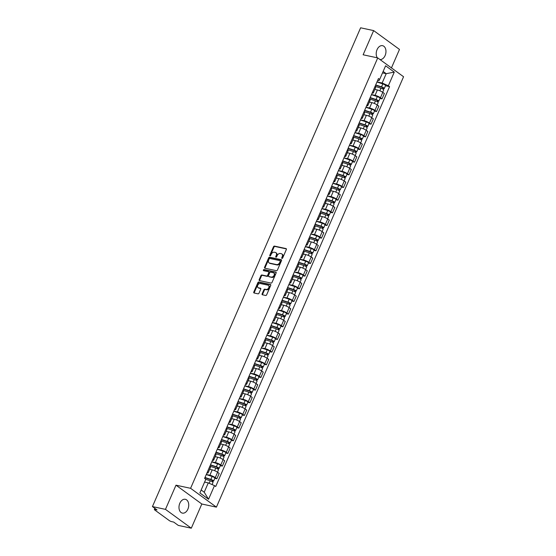 <?xml version="1.0" encoding="UTF-8"?>
<svg xmlns="http://www.w3.org/2000/svg" width="556" height="556" viewBox="0 0 556 556"><rect width="100%" height="100%" fill="white"/><g stroke="black" fill="none" stroke-linecap="round" stroke-linejoin="round"><path stroke-width="0.83" d="M281.968 258.443A0.625 0.438 -53.9 0 0 282.663 257.984L286.34 249.512A0.89 0.632 -53.9 0 0 286.048 248.581L274.476 246.1A0.89 0.632 -53.9 0 0 273.482 246.76L269.806 255.225A0.625 0.438 -53.9 0 0 270.702 255.419L271.182 254.321A2.843 2.015 -53.9 0 1 274.344 252.215L275.31 252.424A2.843 2.015 -53.9 0 1 275.88 252.674A2.843 2.015 -53.9 0 1 276.256 255.412L275.783 256.504A0.625 0.438 -53.9 0 0 276.68 256.698L277.159 255.607A2.843 2.015 -53.9 0 1 280.321 253.494L281.287 253.703A2.843 2.015 -53.9 0 1 281.857 253.953A2.843 2.015 -53.9 0 1 282.24 256.691L281.76 257.789A0.625 0.438 -53.9 0 0 281.968 258.443M187.886 509.143A7.068 4.754 102.1 0 0 185.336 499.295A7.068 4.754 102.1 0 0 179.824 503.263A7.068 4.754 102.1 0 0 182.375 513.112A7.068 4.754 102.1 0 0 187.886 509.143M379.984 59.555A7.068 4.754 102.1 0 0 385.12 55.531A7.068 4.754 102.1 0 0 382.57 45.682A7.068 4.754 102.1 0 0 377.058 49.651A7.068 4.754 102.1 0 0 377.302 57.824M262.112 293.839A0.89 0.632 -53.9 0 0 262.411 294.777L265.657 295.472A0.89 0.632 -53.9 0 0 266.644 294.812L270.73 285.409A0.89 0.632 -53.9 0 0 270.438 284.477L258.867 281.996A0.89 0.632 -53.9 0 0 257.873 282.656L253.786 292.06A0.89 0.632 -53.9 0 0 254.085 292.991L258.005 293.832A0.89 0.632 -53.9 0 0 258.999 293.172L260.743 289.148A0.89 0.632 -53.9 0 0 260.451 288.216L258.505 287.8A2.377 1.682 -53.9 0 1 258.033 287.591A2.377 1.682 -53.9 0 1 257.873 284.978A2.377 1.682 -53.9 0 1 260.354 283.539L267.978 285.165A2.377 1.682 -53.9 0 1 268.451 285.381A2.377 1.682 -53.9 0 1 268.611 287.987A2.377 1.682 -53.9 0 1 266.122 289.433L264.851 289.162A0.89 0.632 -53.9 0 0 263.864 289.815L262.112 293.839L262.627 294.221A0.89 0.632 -53.9 0 0 262.571 294.812M190.59 488.307L175.988 485.179L165.466 509.365L152.434 506.579L360.615 27.8L373.646 30.594L363.124 54.78L377.732 57.914L190.59 488.307L216.423 507.142L403.566 76.742L377.732 57.914M276.429 270.689A0.89 0.632 -53.9 0 0 277.423 270.035L281.51 260.632A0.89 0.632 -53.9 0 0 281.211 259.694L269.639 257.219A0.89 0.632 -53.9 0 0 268.652 257.873L264.566 267.276A0.89 0.632 -53.9 0 0 264.858 268.214L276.429 270.689M276.123 273.024L272.03 282.42A0.89 0.632 -53.9 0 1 271.043 283.08L259.471 280.599A0.89 0.632 -53.9 0 1 259.172 279.668L260.924 275.644A0.89 0.632 -53.9 0 1 261.918 274.984L266.609 275.991A0.89 0.632 -53.9 0 0 267.596 275.331L268.756 272.662A0.89 0.632 -53.9 0 0 268.458 271.724L263.572 270.682A0.625 0.438 -53.9 0 1 264.058 269.563L275.825 272.086A0.89 0.632 -53.9 0 1 276.123 273.024M165.466 509.365L191.299 528.2L178.267 525.406L173.694 522.077L171.665 521.639A1.814 0.382 -156.5 0 1 169.323 520.604L154.7 509.949A1.814 0.382 -156.5 0 1 154.346 509.505L154.853 508.337M391.445 67.908L399.479 49.421L373.646 30.594M191.299 528.2L201.821 504.007L216.423 507.142M152.434 506.579L157.007 509.908L154.978 509.477A1.814 0.382 -156.5 0 0 154.346 509.505M372.61 91.997A4.17 0.883 23.5 0 1 373.305 92.935L375.634 87.577A4.17 0.883 -156.5 0 0 374.939 86.639M371.484 94.576L375.064 95.34A4.17 0.883 23.5 0 1 380.457 97.717L382.785 92.359A4.17 0.883 -156.5 0 0 377.392 89.982L374.827 89.433M382.785 92.359L384.363 93.512L382.035 98.864L379.984 98.426M373.305 92.935A4.17 0.883 23.5 0 1 372.145 93.06M380.457 97.717L382.035 98.864M367.099 104.66A4.17 0.883 23.5 0 1 367.801 105.598L370.129 100.24A4.17 0.883 -156.5 0 0 369.427 99.309M374.48 111.096L376.523 111.534L378.851 106.175L377.281 105.021A4.17 0.883 -156.5 0 0 371.888 102.645L369.323 102.096M367.801 105.598A4.17 0.883 23.5 0 1 366.64 105.723M365.98 107.239L369.559 108.003A4.17 0.883 23.5 0 1 374.946 110.38L376.523 111.534M361.595 117.323A4.17 0.883 23.5 0 1 362.297 118.261L364.625 112.903A4.17 0.883 -156.5 0 0 363.923 111.971M368.975 123.759L371.019 124.196L373.347 118.838L371.769 117.684A4.17 0.883 -156.5 0 0 366.383 115.307L363.819 114.758M362.297 118.261A4.17 0.883 23.5 0 1 361.136 118.386M360.476 119.901L364.055 120.666A4.17 0.883 23.5 0 1 369.441 123.043L371.019 124.196M356.09 129.993A4.17 0.883 23.5 0 1 356.785 130.924L359.12 125.566A4.17 0.883 -156.5 0 0 358.418 124.634M363.471 136.422L365.514 136.859L367.843 131.501L366.265 130.354A4.17 0.883 -156.5 0 0 360.879 127.97L358.307 127.421M356.785 130.924A4.17 0.883 23.5 0 1 355.625 131.049M354.971 132.564L358.544 133.329A4.17 0.883 23.5 0 1 363.937 135.706L365.514 136.859M350.579 142.656A4.17 0.883 23.5 0 1 351.281 143.587L353.609 138.229A4.17 0.883 -156.5 0 0 352.914 137.297M357.96 149.084L360.003 149.522L362.338 144.164L360.761 143.017A4.17 0.883 -156.5 0 0 355.367 140.633L352.803 140.084M351.281 143.587A4.17 0.883 23.5 0 1 350.12 143.712M349.46 145.227L353.039 145.992A4.17 0.883 23.5 0 1 358.432 148.376L360.003 149.522M345.074 155.319A4.17 0.883 23.5 0 1 345.776 156.25L348.105 150.891A4.17 0.883 -156.5 0 0 347.403 149.96M352.455 161.747L354.499 162.185L356.827 156.827L355.256 155.68A4.17 0.883 -156.5 0 0 349.863 153.303L347.298 152.747M345.776 156.25A4.17 0.883 23.5 0 1 344.616 156.375M343.955 157.89L347.535 158.655A4.17 0.883 23.5 0 1 352.921 161.038L354.499 162.185M339.57 167.981A4.17 0.883 23.5 0 1 340.272 168.913L342.6 163.554A4.17 0.883 -156.5 0 0 341.898 162.623M346.951 174.41L348.994 174.848L351.322 169.49L349.745 168.343A4.17 0.883 -156.5 0 0 344.359 165.966L341.794 165.41M340.272 168.913A4.17 0.883 23.5 0 1 339.111 169.038M338.451 170.553L342.03 171.317A4.17 0.883 23.5 0 1 347.417 173.701L348.994 174.848M334.066 180.644A4.17 0.883 23.5 0 1 334.761 181.576L337.096 176.217A4.17 0.883 -156.5 0 0 336.394 175.286M341.44 187.073L343.49 187.511L345.818 182.153L344.24 181.006A4.17 0.883 -156.5 0 0 338.854 178.629L336.283 178.08M334.761 181.576A4.17 0.883 23.5 0 1 333.6 181.701M332.947 183.216L336.519 183.987A4.17 0.883 23.5 0 1 341.912 186.364L343.49 187.511M328.554 193.307A4.17 0.883 23.5 0 1 329.256 194.239L331.584 188.887A4.17 0.883 -156.5 0 0 330.889 187.949M335.935 199.736L337.978 200.174L340.314 194.815L338.736 193.669A4.17 0.883 -156.5 0 0 333.343 191.292L330.778 190.743M329.256 194.239A4.17 0.883 23.5 0 1 328.096 194.371M327.435 195.879L331.015 196.65A4.17 0.883 23.5 0 1 336.408 199.027L337.978 200.174M323.05 205.97A4.17 0.883 23.5 0 1 323.752 206.908L326.08 201.55A4.17 0.883 -156.5 0 0 325.378 200.612M330.431 212.399L332.474 212.837L334.802 207.478L333.232 206.332A4.17 0.883 -156.5 0 0 327.838 203.955L325.274 203.406M323.752 206.908A4.17 0.883 23.5 0 1 322.591 207.034M321.931 208.542L325.51 209.313A4.17 0.883 23.5 0 1 330.896 211.69L332.474 212.837M317.545 218.633A4.17 0.883 23.5 0 1 318.247 219.571L320.576 214.213A4.17 0.883 -156.5 0 0 319.874 213.275M324.926 225.062L326.97 225.5L329.298 220.141L327.72 218.994A4.17 0.883 -156.5 0 0 322.334 216.618L319.769 216.069M318.247 219.571A4.17 0.883 23.5 0 1 317.087 219.696M316.427 221.205L320.006 221.976A4.17 0.883 23.5 0 1 325.392 224.353L326.97 225.5M312.041 231.296A4.17 0.883 23.5 0 1 312.736 232.234L315.064 226.876A4.17 0.883 -156.5 0 0 314.369 225.938M319.415 237.725L321.465 238.163L323.794 232.804L322.216 231.657A4.17 0.883 -156.5 0 0 316.83 229.28L314.258 228.731M312.736 232.234A4.17 0.883 23.5 0 1 311.575 232.359M310.922 233.874L314.494 234.639A4.17 0.883 23.5 0 1 319.888 237.016L321.465 238.163M306.53 243.959A4.17 0.883 23.5 0 1 307.232 244.897L309.56 239.539A4.17 0.883 -156.5 0 0 308.865 238.6M313.911 250.388L315.954 250.825L318.289 245.474L316.711 244.32A4.17 0.883 -156.5 0 0 311.318 241.943L308.754 241.394M307.232 244.897A4.17 0.883 23.5 0 1 306.071 245.022M305.411 246.537L308.99 247.302A4.17 0.883 23.5 0 1 314.383 249.679L315.954 250.825M301.025 256.622A4.17 0.883 23.5 0 1 301.727 257.56L304.056 252.202A4.17 0.883 -156.5 0 0 303.354 251.263M308.406 263.051L310.45 263.488L312.778 258.137L311.207 256.983A4.17 0.883 -156.5 0 0 305.814 254.606L303.249 254.057M301.727 257.56A4.17 0.883 23.5 0 1 300.567 257.685M299.906 259.2L303.486 259.965A4.17 0.883 23.5 0 1 308.872 262.342L310.45 263.488M295.521 269.285A4.17 0.883 23.5 0 1 296.223 270.223L298.551 264.865A4.17 0.883 -156.5 0 0 297.849 263.933M302.902 275.72L304.945 276.158L307.273 270.8L305.696 269.646A4.17 0.883 -156.5 0 0 300.31 267.269L297.745 266.72M296.223 270.223A4.17 0.883 23.5 0 1 295.055 270.348M294.402 271.863L297.981 272.628A4.17 0.883 23.5 0 1 303.368 275.005L304.945 276.158M290.017 281.948A4.17 0.883 23.5 0 1 290.712 282.886L293.04 277.527A4.17 0.883 -156.5 0 0 292.345 276.596M297.39 288.383L299.441 288.821L301.769 283.463L300.191 282.309A4.17 0.883 -156.5 0 0 294.805 279.932L292.234 279.383M290.712 282.886A4.17 0.883 23.5 0 1 289.551 283.011M288.898 284.526L292.47 285.291A4.17 0.883 23.5 0 1 297.863 287.667L299.441 288.821M284.505 294.617A4.17 0.883 23.5 0 1 285.207 295.549L287.535 290.19A4.17 0.883 -156.5 0 0 286.84 289.259M291.886 301.046L293.929 301.484L296.258 296.126L294.687 294.979A4.17 0.883 -156.5 0 0 289.294 292.595L286.729 292.046M285.207 295.549A4.17 0.883 23.5 0 1 284.046 295.674M283.386 297.189L286.965 297.953A4.17 0.883 23.5 0 1 292.359 300.33L293.929 301.484M279.001 307.28A4.17 0.883 23.5 0 1 279.703 308.212L282.031 302.853A4.17 0.883 -156.5 0 0 281.329 301.922M286.382 313.709L288.425 314.147L290.753 308.788L289.176 307.642A4.17 0.883 -156.5 0 0 283.789 305.258L281.225 304.709M279.703 308.212A4.17 0.883 23.5 0 1 278.542 308.337M277.882 309.852L281.461 310.616A4.17 0.883 23.5 0 1 286.847 313L288.425 314.147M273.496 319.943A4.17 0.883 23.5 0 1 274.191 320.875L276.527 315.516A4.17 0.883 -156.5 0 0 275.825 314.585M280.877 326.372L282.921 326.81L285.249 321.451L283.671 320.305A4.17 0.883 -156.5 0 0 278.285 317.928L275.72 317.372M274.191 320.875A4.17 0.883 23.5 0 1 273.031 321M272.377 322.515L275.957 323.279A4.17 0.883 23.5 0 1 281.343 325.663L282.921 326.81M267.992 332.606A4.17 0.883 23.5 0 1 268.687 333.537L271.015 328.179A4.17 0.883 -156.5 0 0 270.32 327.248M275.366 339.035L277.416 339.473L279.744 334.114L278.167 332.968A4.17 0.883 -156.5 0 0 272.774 330.591L270.209 330.035M268.687 333.537A4.17 0.883 23.5 0 1 267.526 333.663M266.866 335.178L270.445 335.942A4.17 0.883 23.5 0 1 275.839 338.326L277.416 339.473M262.481 345.269A4.17 0.883 23.5 0 1 263.183 346.2L265.511 340.842A4.17 0.883 -156.5 0 0 264.809 339.911M269.862 351.698L271.905 352.136L274.233 346.777L272.662 345.63A4.17 0.883 -156.5 0 0 267.269 343.254L264.705 342.704M263.183 346.2A4.17 0.883 23.5 0 1 262.022 346.325M261.362 347.841L264.941 348.612A4.17 0.883 23.5 0 1 270.334 350.989L271.905 352.136M256.976 357.932A4.17 0.883 23.5 0 1 257.678 358.863L260.006 353.512A4.17 0.883 -156.5 0 0 259.305 352.573M264.357 364.361L266.4 364.799L268.729 359.44L267.151 358.293A4.17 0.883 -156.5 0 0 261.765 355.916L259.2 355.367M257.678 358.863A4.17 0.883 23.5 0 1 256.518 358.995M255.857 360.503L259.437 361.275A4.17 0.883 23.5 0 1 264.823 363.652L266.4 364.799M251.472 370.595A4.17 0.883 23.5 0 1 252.167 371.533L254.502 366.175A4.17 0.883 -156.5 0 0 253.8 365.236M258.853 377.024L260.896 377.461L263.224 372.103L261.647 370.956A4.17 0.883 -156.5 0 0 256.26 368.579L253.689 368.03M252.167 371.533A4.17 0.883 23.5 0 1 251.006 371.658M250.353 373.166L253.932 373.938A4.17 0.883 23.5 0 1 259.318 376.315L260.896 377.461M245.967 383.258A4.17 0.883 23.5 0 1 246.662 384.196L248.991 378.838A4.17 0.883 -156.5 0 0 248.296 377.899M253.341 389.687L255.385 390.124L257.72 384.766L256.142 383.619A4.17 0.883 -156.5 0 0 250.749 381.242L248.184 380.693M246.662 384.196A4.17 0.883 23.5 0 1 245.502 384.321M244.842 385.829L248.421 386.601A4.17 0.883 23.5 0 1 253.814 388.978L255.385 390.124M240.456 395.921A4.17 0.883 23.5 0 1 241.158 396.859L243.486 391.5A4.17 0.883 -156.5 0 0 242.784 390.562M247.837 402.349L249.88 402.787L252.209 397.429L250.638 396.282A4.17 0.883 -156.5 0 0 245.245 393.905L242.68 393.356M241.158 396.859A4.17 0.883 23.5 0 1 239.997 396.984M239.337 398.499L242.916 399.264A4.17 0.883 23.5 0 1 248.303 401.64L249.88 402.787M234.952 408.584A4.17 0.883 23.5 0 1 235.654 409.522L237.982 404.163A4.17 0.883 -156.5 0 0 237.28 403.225M242.333 415.012L244.376 415.45L246.704 410.099L245.126 408.945A4.17 0.883 -156.5 0 0 239.74 406.568L237.176 406.019M235.654 409.522A4.17 0.883 23.5 0 1 234.493 409.647M233.833 411.162L237.412 411.926A4.17 0.883 23.5 0 1 242.798 414.303L244.376 415.45M229.447 421.246A4.17 0.883 23.5 0 1 230.142 422.185L232.477 416.826A4.17 0.883 -156.5 0 0 231.776 415.888M236.821 427.675L238.871 428.12L241.2 422.762L239.622 421.608A4.17 0.883 -156.5 0 0 234.236 419.231L231.664 418.682M230.142 422.185A4.17 0.883 23.5 0 1 228.982 422.31M228.328 423.825L231.901 424.589A4.17 0.883 23.5 0 1 237.294 426.966L238.871 428.12M223.936 433.909A4.17 0.883 23.5 0 1 224.638 434.848L226.966 429.489A4.17 0.883 -156.5 0 0 226.271 428.558M231.317 440.345L233.36 440.783L235.695 435.424L234.118 434.271A4.17 0.883 -156.5 0 0 228.725 431.894L226.16 431.345M224.638 434.848A4.17 0.883 23.5 0 1 223.477 434.973M222.817 436.488L226.396 437.252A4.17 0.883 23.5 0 1 231.789 439.629L233.36 440.783M218.432 446.572A4.17 0.883 23.5 0 1 219.133 447.51L221.462 442.152A4.17 0.883 -156.5 0 0 220.76 441.221M225.812 453.008L227.856 453.446L230.184 448.087L228.613 446.934A4.17 0.883 -156.5 0 0 223.22 444.557L220.656 444.008M219.133 447.51A4.17 0.883 23.5 0 1 217.973 447.636M217.313 449.151L220.892 449.915A4.17 0.883 23.5 0 1 226.278 452.292L227.856 453.446M212.927 459.242A4.17 0.883 23.5 0 1 213.629 460.173L215.957 454.815A4.17 0.883 -156.5 0 0 215.255 453.884M220.308 465.671L222.351 466.109L224.68 460.75L223.102 459.603A4.17 0.883 -156.5 0 0 217.716 457.22L215.151 456.671M213.629 460.173A4.17 0.883 23.5 0 1 212.468 460.298M211.808 461.814L215.387 462.578A4.17 0.883 23.5 0 1 220.774 464.955L222.351 466.109M207.423 471.905A4.17 0.883 23.5 0 1 208.118 472.836L210.453 467.478A4.17 0.883 -156.5 0 0 209.751 466.547M214.797 478.334L216.847 478.772L219.175 473.413L217.598 472.266A4.17 0.883 -156.5 0 0 212.211 469.883L209.64 469.333M208.118 472.836A4.17 0.883 23.5 0 1 206.957 472.961M206.304 474.476L209.876 475.241A4.17 0.883 23.5 0 1 215.269 477.625L216.847 478.772M201.154 489.989L204.212 492.22L208.278 482.886L214.484 485.624L208.556 499.26L199.875 492.936L205.803 479.3L204.587 478.41L378.462 78.542L379.672 79.425L378.942 80.676L377.649 80.405M376.996 81.913L382.146 83.011L386.205 73.677L383.14 71.446M382.514 72.892L386.205 73.677L394.28 72.113L388.352 85.756L382.146 83.011M379.672 79.425L385.6 65.789L394.28 72.113M214.484 485.624L215.7 486.514L389.568 86.639L388.352 85.756M175.988 485.179L201.821 504.007M208.278 482.886L204.587 482.094M385.496 85.763L389.568 86.639M204.212 492.22L208.556 499.26M282.219 258.422A0.625 0.438 -53.9 0 1 282.274 258.165L282.754 257.067A2.843 2.015 -53.9 0 0 282.372 254.328L281.857 253.953M275.88 252.674L276.395 253.049A2.843 2.015 -53.9 0 1 276.777 255.788L276.297 256.886A0.625 0.438 -53.9 0 0 276.235 257.136M286.403 248.921L274.991 246.475A0.89 0.632 -53.9 0 0 274.004 247.135L270.32 255.6A0.625 0.438 -53.9 0 0 270.258 255.857M281.565 260.041L270.16 257.595A0.89 0.632 -53.9 0 0 269.167 258.255L265.08 267.651A0.89 0.632 -53.9 0 0 265.017 268.249M280.224 261.313A0.625 0.438 -53.9 0 0 280.022 260.66L269.862 258.484A0.625 0.438 -53.9 0 0 269.167 258.943L268.666 260.097A2.843 2.015 -53.9 0 0 269.048 262.842A2.843 2.015 -53.9 0 0 269.618 263.092L276.561 264.58A2.843 2.015 -53.9 0 0 279.724 262.467L280.224 261.313L280.745 261.688A0.625 0.438 -53.9 0 0 280.537 261.035L280.231 260.813M269.048 262.842L269.563 263.217A2.843 2.015 -53.9 0 0 270.133 263.468L269.618 263.092M280.745 261.688L280.245 262.849A2.843 2.015 -53.9 0 1 277.076 264.955L270.133 263.468M268.979 272.106A0.89 0.632 -53.9 0 1 269.271 273.038L268.11 275.706A0.89 0.632 -53.9 0 1 267.123 276.367L262.432 275.359A0.89 0.632 -53.9 0 0 261.445 276.019L259.694 280.043A0.89 0.632 -53.9 0 0 259.631 280.634M276.179 272.426L264.58 269.945A0.625 0.438 -53.9 0 0 263.829 270.737M271.474 277.034A2.377 1.682 -53.9 0 0 273.962 275.588A2.377 1.682 -53.9 0 0 273.802 272.982A2.377 1.682 -53.9 0 0 273.33 272.774L270.647 272.197A0.89 0.632 -53.9 0 0 269.66 272.857L268.499 275.526A0.89 0.632 -53.9 0 0 268.791 276.457L271.995 277.409A2.377 1.682 -53.9 0 0 274.476 275.971A2.377 1.682 -53.9 0 0 274.323 273.357L273.802 272.982M269.007 276.61A0.89 0.632 -53.9 0 0 269.312 276.832L268.791 276.457M271.995 277.409L269.312 276.832M268.451 285.381L268.965 285.756A2.377 1.682 -53.9 0 1 269.125 288.362A2.377 1.682 -53.9 0 1 266.637 289.808L265.372 289.537A0.89 0.632 -53.9 0 0 264.378 290.197L262.627 294.221M258.033 287.591L258.547 287.966A2.377 1.682 -53.9 0 0 259.02 288.175L258.505 287.8M260.806 288.557L259.02 288.175M270.793 284.818L259.381 282.372A0.89 0.632 -53.9 0 0 258.394 283.032L254.307 292.435A0.89 0.632 -53.9 0 0 254.245 293.026M375.085 86.305L380.95 88.223A2.266 0.48 23.5 0 1 383.696 89.898L382.66 92.275M375.571 85.179L381.896 87.243L383.216 88.043L382.486 88.877M375.682 84.922L381.548 86.84A2.266 0.48 23.5 0 1 384.3 88.515A2.266 0.48 23.5 0 1 383.515 88.557L383.188 89.294M376.954 82.003L382.82 83.921A2.266 0.48 23.5 0 1 385.565 85.589L384.3 88.515M382.973 87.758L383.515 88.557M369.58 98.968L375.446 100.886A2.266 0.48 23.5 0 1 378.191 102.561L377.156 104.938M370.067 97.842L376.391 99.906L377.712 100.706L376.982 101.539M370.178 97.585L376.044 99.503A2.266 0.48 23.5 0 1 378.789 101.178A2.266 0.48 23.5 0 1 378.004 101.22L377.684 101.956M371.45 94.666L377.315 96.584A2.266 0.48 23.5 0 1 380.061 98.259L378.789 101.178M377.468 100.421L378.004 101.22M364.069 111.631L369.935 113.549A2.266 0.48 23.5 0 1 372.687 115.224L371.651 117.601M364.562 110.505L370.887 112.569L372.207 113.375L371.477 114.202M364.673 110.255L370.539 112.166A2.266 0.48 23.5 0 1 373.284 113.841A2.266 0.48 23.5 0 1 372.499 113.883L372.179 114.619M365.938 107.329L371.811 109.247A2.266 0.48 23.5 0 1 374.556 110.922L373.284 113.841M371.964 113.083L372.499 113.883M358.564 124.294L364.43 126.212A2.266 0.48 23.5 0 1 367.175 127.887L366.147 130.264M359.058 123.168L365.382 125.232L366.696 126.038L365.966 126.865M359.162 122.918L365.028 124.829A2.266 0.48 23.5 0 1 367.78 126.504A2.266 0.48 23.5 0 1 366.995 126.546L366.668 127.282M360.434 119.992L366.3 121.91A2.266 0.48 23.5 0 1 369.052 123.585L367.78 126.504M366.453 125.746L366.995 126.546M353.06 136.957L358.926 138.875A2.266 0.48 23.5 0 1 361.671 140.55L360.635 142.927M353.546 135.831L359.871 137.895L361.192 138.701L360.462 139.528M353.658 135.581L359.523 137.499A2.266 0.48 23.5 0 1 362.269 139.167A2.266 0.48 23.5 0 1 361.49 139.208L361.164 139.945M354.93 132.655L360.795 134.573A2.266 0.48 23.5 0 1 363.541 136.248L362.269 139.167M360.948 138.409L361.49 139.208M347.549 149.62L353.421 151.538A2.266 0.48 23.5 0 1 356.167 153.213L355.131 155.59M348.042 148.494L354.367 150.558L355.687 151.364L354.957 152.191M348.153 148.244L354.019 150.162A2.266 0.48 23.5 0 1 356.764 151.83A2.266 0.48 23.5 0 1 355.979 151.871L355.659 152.615M349.425 145.318L355.291 147.236A2.266 0.48 23.5 0 1 358.036 148.911L356.764 151.83M355.444 151.072L355.979 151.871M342.044 162.282L347.91 164.201A2.266 0.48 23.5 0 1 350.662 165.876L349.627 168.253M342.538 161.157L348.862 163.221L350.183 164.027L349.453 164.854M342.649 160.906L348.515 162.825A2.266 0.48 23.5 0 1 351.26 164.493A2.266 0.48 23.5 0 1 350.475 164.534L350.155 165.278M343.914 157.98L349.78 159.899A2.266 0.48 23.5 0 1 352.532 161.574L351.26 164.493M349.939 163.735L350.475 164.534M336.54 174.945L342.406 176.864A2.266 0.48 23.5 0 1 345.151 178.539L344.122 180.915M337.033 173.819L343.358 175.884L344.671 176.69L343.942 177.517M337.138 173.569L343.003 175.487A2.266 0.48 23.5 0 1 345.756 177.155A2.266 0.48 23.5 0 1 344.97 177.197L344.644 177.941M338.409 170.643L344.275 172.562A2.266 0.48 23.5 0 1 347.027 174.236L345.756 177.155M344.428 176.398L344.97 177.197M331.035 187.615L336.901 189.526A2.266 0.48 23.5 0 1 339.646 191.201L338.611 193.578M331.522 186.482L337.846 188.547L339.167 189.353L338.437 190.18M331.633 186.232L337.499 188.15A2.266 0.48 23.5 0 1 340.244 189.825A2.266 0.48 23.5 0 1 339.459 189.86L339.139 190.604M332.905 183.313L338.771 185.224A2.266 0.48 23.5 0 1 341.516 186.899L340.244 189.825M338.924 189.068L339.459 189.86M325.524 200.278L331.397 202.189A2.266 0.48 23.5 0 1 334.142 203.864L333.107 206.241M326.018 199.145L332.342 201.216L333.663 202.016L332.933 202.843M326.129 198.895L331.995 200.813A2.266 0.48 23.5 0 1 334.74 202.488A2.266 0.48 23.5 0 1 333.954 202.523L333.635 203.267M327.401 195.976L333.266 197.887A2.266 0.48 23.5 0 1 336.012 199.562L334.74 202.488M333.419 201.731L333.954 202.523M320.02 212.941L325.885 214.859A2.266 0.48 23.5 0 1 328.638 216.527L327.602 218.911M320.513 211.808L326.838 213.879L328.158 214.679L327.428 215.506M320.624 211.558L326.49 213.476A2.266 0.48 23.5 0 1 329.235 215.151A2.266 0.48 23.5 0 1 328.45 215.186L328.13 215.93M321.889 208.639L327.755 210.55A2.266 0.48 23.5 0 1 330.507 212.225L329.235 215.151M327.915 214.394L328.45 215.186M314.515 225.604L320.381 227.522A2.266 0.48 23.5 0 1 323.126 229.19L322.091 231.574M315.009 224.471L321.333 226.542L322.647 227.341L321.917 228.175M315.113 224.221L320.979 226.139A2.266 0.48 23.5 0 1 323.731 227.814A2.266 0.48 23.5 0 1 322.946 227.849L322.619 228.592M316.385 221.302L322.251 223.22A2.266 0.48 23.5 0 1 324.996 224.888L323.731 227.814M322.404 227.056L322.946 227.849M309.011 238.267L314.877 240.185A2.266 0.48 23.5 0 1 317.622 241.853L316.586 244.237M309.497 237.134L315.822 239.205L317.142 240.004L316.413 240.838M309.609 236.884L315.474 238.802A2.266 0.48 23.5 0 1 318.22 240.477A2.266 0.48 23.5 0 1 317.434 240.512L317.115 241.255M310.88 233.965L316.746 235.883A2.266 0.48 23.5 0 1 319.491 237.551L318.22 240.477M316.899 239.719L317.434 240.512M303.5 250.93L309.365 252.848A2.266 0.48 23.5 0 1 312.118 254.523L311.082 256.9M303.993 249.804L310.317 251.868L311.638 252.667L310.908 253.501M304.104 249.547L309.97 251.465A2.266 0.48 23.5 0 1 312.715 253.14A2.266 0.48 23.5 0 1 311.93 253.182L311.61 253.918M305.376 246.628L311.242 248.546A2.266 0.48 23.5 0 1 313.987 250.214L312.715 253.14M311.395 252.382L311.93 253.182M297.995 263.593L303.861 265.511A2.266 0.48 23.5 0 1 306.613 267.186L305.578 269.563M298.489 262.467L304.813 264.531L306.127 265.33L305.404 266.164M298.593 262.21L304.466 264.128A2.266 0.48 23.5 0 1 307.211 265.803A2.266 0.48 23.5 0 1 306.425 265.844L306.106 266.581M299.865 259.291L305.73 261.209A2.266 0.48 23.5 0 1 308.483 262.884L307.211 265.803M305.883 265.045L306.425 265.844M292.491 276.256L298.357 278.174A2.266 0.48 23.5 0 1 301.102 279.849L300.066 282.226M292.977 275.13L299.302 277.194L300.622 278L299.892 278.827M293.088 274.879L298.954 276.791A2.266 0.48 23.5 0 1 301.706 278.466A2.266 0.48 23.5 0 1 300.921 278.507L300.594 279.244M294.36 271.953L300.226 273.872A2.266 0.48 23.5 0 1 302.971 275.547L301.706 278.466M300.379 277.708L300.921 278.507M286.986 288.918L292.852 290.837A2.266 0.48 23.5 0 1 295.597 292.512L294.562 294.888M287.473 287.793L293.797 289.857L295.118 290.663L294.388 291.49M287.584 287.542L293.45 289.454A2.266 0.48 23.5 0 1 296.195 291.129A2.266 0.48 23.5 0 1 295.41 291.17L295.09 291.907M288.856 284.616L294.722 286.535A2.266 0.48 23.5 0 1 297.467 288.21L296.195 291.129M294.875 290.371L295.41 291.17M281.475 301.581L287.341 303.5A2.266 0.48 23.5 0 1 290.093 305.174L289.057 307.551M281.968 300.455L288.293 302.52L289.613 303.326L288.884 304.153M282.08 300.205L287.945 302.123A2.266 0.48 23.5 0 1 290.691 303.791A2.266 0.48 23.5 0 1 289.905 303.833L289.586 304.57M283.351 297.279L289.217 299.197A2.266 0.48 23.5 0 1 291.963 300.872L290.691 303.791M289.37 303.034L289.905 303.833M275.971 314.244L281.836 316.162A2.266 0.48 23.5 0 1 284.582 317.837L283.553 320.214M276.464 313.118L282.789 315.183L284.102 315.989L283.379 316.816M276.568 312.868L282.441 314.786A2.266 0.48 23.5 0 1 285.186 316.454A2.266 0.48 23.5 0 1 284.401 316.496L284.081 317.24M277.84 309.942L283.706 311.86A2.266 0.48 23.5 0 1 286.458 313.535L285.186 316.454M283.859 315.697L284.401 316.496M270.466 326.907L276.332 328.825A2.266 0.48 23.5 0 1 279.077 330.5L278.042 332.877M270.953 325.781L277.277 327.845L278.598 328.652L277.868 329.479M271.064 325.531L276.93 327.449A2.266 0.48 23.5 0 1 279.682 329.117A2.266 0.48 23.5 0 1 278.897 329.159L278.57 329.903M272.336 322.605L278.202 324.523A2.266 0.48 23.5 0 1 280.947 326.198L279.682 329.117M278.354 328.36L278.897 329.159M264.962 339.577L270.828 341.488A2.266 0.48 23.5 0 1 273.573 343.163L272.537 345.54M265.448 338.444L271.773 340.508L273.093 341.315L272.364 342.142M265.56 338.194L271.425 340.112A2.266 0.48 23.5 0 1 274.171 341.787A2.266 0.48 23.5 0 1 273.385 341.822L273.065 342.565M266.831 335.268L272.697 337.186A2.266 0.48 23.5 0 1 275.442 338.861L274.171 341.787M272.85 341.023L273.385 341.822M259.45 352.24L265.316 354.151A2.266 0.48 23.5 0 1 268.068 355.826L267.033 358.203M259.944 351.107L266.268 353.171L267.589 353.977L266.859 354.804M260.055 350.857L265.921 352.775A2.266 0.48 23.5 0 1 268.666 354.45A2.266 0.48 23.5 0 1 267.881 354.485L267.561 355.228M261.32 347.938L267.193 349.849A2.266 0.48 23.5 0 1 269.938 351.524L268.666 354.45M267.346 353.692L267.881 354.485M253.946 364.903L259.812 366.814A2.266 0.48 23.5 0 1 262.557 368.489L261.529 370.866M254.44 363.77L260.764 365.841L262.078 366.64L261.348 367.467M254.544 363.52L260.41 365.438A2.266 0.48 23.5 0 1 263.162 367.113A2.266 0.48 23.5 0 1 262.376 367.148L262.05 367.891M255.816 360.601L261.681 362.512A2.266 0.48 23.5 0 1 264.434 364.187L263.162 367.113M261.834 366.355L262.376 367.148M248.442 377.566L254.307 379.484A2.266 0.48 23.5 0 1 257.053 381.152L256.017 383.536M248.928 376.433L255.253 378.504L256.573 379.303L255.843 380.13M249.039 376.183L254.905 378.101A2.266 0.48 23.5 0 1 257.657 379.776A2.266 0.48 23.5 0 1 256.872 379.811L256.545 380.554M250.311 373.264L256.177 375.182A2.266 0.48 23.5 0 1 258.922 376.85L257.657 379.776M256.33 379.018L256.872 379.811M242.937 390.229L248.803 392.147A2.266 0.48 23.5 0 1 251.548 393.815L250.513 396.199M243.424 389.096L249.748 391.167L251.069 391.966L250.339 392.8M243.535 388.846L249.401 390.764A2.266 0.48 23.5 0 1 252.146 392.439A2.266 0.48 23.5 0 1 251.361 392.473L251.041 393.217M244.807 385.927L250.673 387.845A2.266 0.48 23.5 0 1 253.418 389.513L252.146 392.439M250.825 391.681L251.361 392.473M237.426 402.892L243.292 404.81A2.266 0.48 23.5 0 1 246.044 406.478L245.008 408.862M237.919 401.759L244.244 403.83L245.564 404.629L244.835 405.463M238.031 401.508L243.896 403.427A2.266 0.48 23.5 0 1 246.642 405.102A2.266 0.48 23.5 0 1 245.856 405.136L245.537 405.88M239.295 398.589L245.168 400.508A2.266 0.48 23.5 0 1 247.913 402.176L246.642 405.102M245.321 404.344L245.856 405.136M231.921 415.554L237.787 417.473A2.266 0.48 23.5 0 1 240.533 419.148L239.504 421.524M232.415 414.428L238.739 416.493L240.053 417.292L239.323 418.126M232.519 414.171L238.385 416.09A2.266 0.48 23.5 0 1 241.137 417.764A2.266 0.48 23.5 0 1 240.352 417.806L240.025 418.543M233.791 411.252L239.657 413.171A2.266 0.48 23.5 0 1 242.409 414.839L241.137 417.764M239.81 417.007L240.352 417.806M226.417 428.217L232.283 430.135A2.266 0.48 23.5 0 1 235.028 431.81L233.993 434.187M226.904 427.091L233.228 429.156L234.549 429.955L233.819 430.789M227.015 426.834L232.881 428.752A2.266 0.48 23.5 0 1 235.626 430.427A2.266 0.48 23.5 0 1 234.847 430.469L234.521 431.206M228.287 423.915L234.152 425.833A2.266 0.48 23.5 0 1 236.898 427.508L235.626 430.427M234.305 429.67L234.847 430.469M220.906 440.88L226.778 442.798A2.266 0.48 23.5 0 1 229.524 444.473L228.488 446.85M221.399 439.754L227.724 441.818L229.044 442.625L228.314 443.452M221.51 439.504L227.376 441.415A2.266 0.48 23.5 0 1 230.121 443.09A2.266 0.48 23.5 0 1 229.336 443.132L229.016 443.869M222.782 436.578L228.648 438.496A2.266 0.48 23.5 0 1 231.393 440.171L230.121 443.09M228.801 442.333L229.336 443.132M215.401 453.543L221.267 455.461A2.266 0.48 23.5 0 1 224.019 457.136L222.984 459.513M215.895 452.417L222.219 454.481L223.54 455.288L222.81 456.115M216.006 452.167L221.872 454.078A2.266 0.48 23.5 0 1 224.617 455.753A2.266 0.48 23.5 0 1 223.832 455.795L223.512 456.532M217.271 449.241L223.137 451.159A2.266 0.48 23.5 0 1 225.889 452.834L224.617 455.753M223.297 454.996L223.832 455.795M209.897 466.206L215.763 468.124A2.266 0.48 23.5 0 1 218.508 469.799L217.479 472.176M210.39 465.08L216.715 467.144L218.028 467.95L217.299 468.777M210.495 464.83L216.36 466.748A2.266 0.48 23.5 0 1 219.113 468.416A2.266 0.48 23.5 0 1 218.327 468.458L218.001 469.195M211.766 461.904L217.632 463.822A2.266 0.48 23.5 0 1 220.385 465.497L219.113 468.416M217.785 467.659L218.327 468.458M205.79 479.328L210.258 480.787A2.266 0.48 23.5 0 1 213.004 482.462L212.086 484.568M204.879 477.743L211.204 479.807L212.524 480.613L211.794 481.44M204.99 477.493L210.856 479.411A2.266 0.48 23.5 0 1 213.601 481.079A2.266 0.48 23.5 0 1 212.816 481.121L212.496 481.864M206.262 474.567L212.128 476.485A2.266 0.48 23.5 0 1 214.873 478.16L213.601 481.079M212.281 480.321L212.816 481.121M220.774 464.955L223.102 459.603M226.278 452.292L228.613 446.934M231.789 439.629L234.118 434.271M237.294 426.966L239.622 421.608M242.798 414.303L245.126 408.945M248.303 401.64L250.638 396.282M253.814 388.978L256.142 383.619M259.318 376.315L261.647 370.956M264.823 363.652L267.151 358.293M270.334 350.989L272.662 345.63M275.839 338.326L278.167 332.968M281.343 325.663L283.671 320.305M286.847 313L289.176 307.642M292.359 300.33L294.687 294.979M297.863 287.667L300.191 282.309M303.368 275.005L305.696 269.646M308.872 262.342L311.207 256.983M314.383 249.679L316.711 244.32M319.888 237.016L322.216 231.657M325.392 224.353L327.72 218.994M330.896 211.69L333.232 206.332M336.408 199.027L338.736 193.669M341.912 186.364L344.24 181.006M347.417 173.701L349.745 168.343M352.921 161.038L355.256 155.68M358.432 148.376L360.761 143.017M363.937 135.706L366.265 130.354M369.441 123.043L371.769 117.684M374.946 110.38L377.281 105.021M215.269 477.625L217.598 472.266M209.876 475.241L212.211 469.883M215.387 462.578L217.716 457.22M220.892 449.915L223.22 444.557M226.396 437.252L228.725 431.894M231.901 424.589L234.236 419.231M237.412 411.926L239.74 406.568M242.916 399.264L245.245 393.905M248.421 386.601L250.749 381.242M253.932 373.938L256.26 368.579M259.437 361.275L261.765 355.916M264.941 348.612L267.269 343.254M270.445 335.942L272.774 330.591M275.957 323.279L278.285 317.928M281.461 310.616L283.789 305.258M286.965 297.953L289.294 292.595M292.47 285.291L294.805 279.932M297.981 272.628L300.31 267.269M303.486 259.965L305.814 254.606M308.99 247.302L311.318 241.943M314.494 234.639L316.83 229.28M320.006 221.976L322.334 216.618M325.51 209.313L327.838 203.955M331.015 196.65L333.343 191.292M336.519 183.987L338.854 178.629M342.03 171.317L344.359 165.966M347.535 158.655L349.863 153.303M353.039 145.992L355.367 140.633M358.544 133.329L360.879 127.97M364.055 120.666L366.383 115.307M369.559 108.003L371.888 102.645M375.064 95.34L377.392 89.982M155.319 508.677L154.978 509.477M282.754 257.067L282.24 256.691M276.297 256.886L275.783 256.504M276.777 255.788L276.256 255.412M270.32 255.6L269.806 255.225M274.004 247.135L273.482 246.76M274.991 246.475L274.476 246.1M282.274 258.165L281.76 257.789M265.08 267.651L264.566 267.276M269.167 258.255L268.652 257.873M270.16 257.595L269.639 257.219M277.076 264.955L276.561 264.58M280.245 262.849L279.724 262.467M259.694 280.043L259.172 279.668M261.445 276.019L260.924 275.644M262.432 275.359L261.918 274.984M267.123 276.367L266.609 275.991M268.11 275.706L267.596 275.331M269.271 273.038L268.756 272.662M264.58 269.945L264.058 269.563M264.378 290.197L263.864 289.815M265.372 289.537L264.851 289.162M266.637 289.808L266.122 289.433M254.307 292.435L253.786 292.06M258.394 283.032L257.873 282.656M259.381 282.372L258.867 281.996M380.95 88.223L379.838 90.781M382.82 83.921L381.548 86.84M375.446 100.886L374.327 103.444M377.315 96.584L376.044 99.503M369.935 113.549L368.823 116.107M371.811 109.247L370.539 112.166M364.43 126.212L363.318 128.77M366.3 121.91L365.028 124.829M358.926 138.875L357.814 141.432M360.795 134.573L359.523 137.499M353.421 151.538L352.302 154.095M355.291 147.236L354.019 150.162M347.91 164.201L346.798 166.765M349.78 159.899L348.515 162.825M342.406 176.864L341.294 179.428M344.275 172.562L343.003 175.487M336.901 189.526L335.789 192.091M338.771 185.224L337.499 188.15M331.397 202.189L330.278 204.754M333.266 197.887L331.995 200.813M325.885 214.859L324.774 217.417M327.755 210.55L326.49 213.476M320.381 227.522L319.269 230.08M322.251 223.22L320.979 226.139M314.877 240.185L313.765 242.743M316.746 235.883L315.474 238.802M309.365 252.848L308.253 255.406M311.242 248.546L309.97 251.465M303.861 265.511L302.749 268.068M305.73 261.209L304.466 264.128M298.357 278.174L297.245 280.731M300.226 273.872L298.954 276.791M292.852 290.837L291.74 293.394M294.722 286.535L293.45 289.454M287.341 303.5L286.229 306.057M289.217 299.197L287.945 302.123M281.836 316.162L280.724 318.72M283.706 311.86L282.441 314.786M276.332 328.825L275.22 331.39M278.202 324.523L276.93 327.449M270.828 341.488L269.716 344.053M272.697 337.186L271.425 340.112M265.316 354.151L264.204 356.716M267.193 349.849L265.921 352.775M259.812 366.814L258.7 369.379M261.681 362.512L260.41 365.438M254.307 379.484L253.195 382.041M256.177 375.182L254.905 378.101M248.803 392.147L247.684 394.704M250.673 387.845L249.401 390.764M243.292 404.81L242.18 407.367M245.168 400.508L243.896 403.427M237.787 417.473L236.675 420.03M239.657 413.171L238.385 416.09M232.283 430.135L231.171 432.693M234.152 425.833L232.881 428.752M226.778 442.798L225.66 445.356M228.648 438.496L227.376 441.415M221.267 455.461L220.155 458.019M223.137 451.159L221.872 454.078M215.763 468.124L214.651 470.682M217.632 463.822L216.36 466.748M210.258 480.787L209.174 483.282M212.128 476.485L210.856 479.411M280.662 261.091L280.141 260.715M269.153 272.183L268.638 271.808M269.132 276.756L268.618 276.381"/></g></svg>
